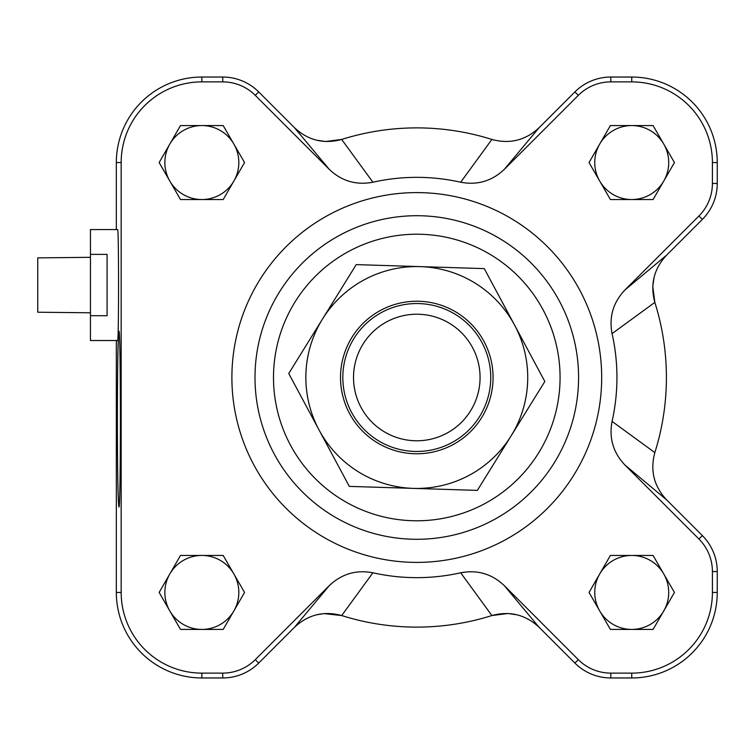 <?xml version="1.0" encoding="UTF-8"?>
<svg xmlns="http://www.w3.org/2000/svg" width="755" height="755" viewBox="0 0 755 755"><rect width="100%" height="100%" fill="white"/><g stroke="black" fill="none" stroke-linecap="round" stroke-linejoin="round"><path stroke-width="1.13" d="M90.449 257.313L37.75 257.88L37.75 312.221L90.449 312.787M90.449 315.713L90.449 229.586L117.62 229.586C118.865 226.906 118.865 343.204 117.62 340.524L90.449 340.524L90.449 315.713L107.087 315.713L107.087 254.388L90.449 254.388M460.682 182.219L491.892 139.448C509.804 144.29 525.565 140.355 539.164 127.652C525.574 140.355 509.814 144.29 491.892 139.448A249.612 249.612 0 0 0 341.694 139.448C323.782 144.29 308.021 140.364 294.422 127.652L329.293 169.375C341.647 181.096 356.181 185.371 372.904 182.219A200.15 200.15 0 0 1 460.682 182.219C477.377 185.381 491.911 181.106 504.283 169.375L578.311 95.356A46.008 46.008 0 0 1 610.833 81.88L631.737 81.88A80.672 80.672 0 0 1 712.409 162.552L712.409 183.456A46.008 46.008 0 0 1 698.932 215.987L624.913 290.005C613.192 302.359 608.917 316.892 612.069 333.606A200.15 200.15 0 0 1 612.069 421.394C608.908 438.079 613.192 452.613 624.913 464.995L698.932 539.013A46.008 46.008 0 0 1 712.409 571.544L712.409 592.448A80.672 80.672 0 0 1 631.737 673.12L610.833 673.12A46.008 46.008 0 0 1 578.311 659.644L504.283 585.625C491.93 573.904 477.396 569.629 460.682 572.781A200.15 200.15 0 0 1 372.904 572.781C356.209 569.619 341.675 573.894 329.293 585.625L255.275 659.644A46.008 46.008 0 0 1 222.744 673.12L201.849 673.12A80.672 80.672 0 0 1 121.168 592.448L121.168 162.552A80.672 80.672 0 0 1 201.849 81.88L222.744 81.88A46.008 46.008 0 0 1 255.275 95.356L329.293 169.375M612.069 421.394L654.84 452.604C649.998 470.516 653.934 486.267 666.637 499.876C653.934 486.286 649.998 470.525 654.84 452.604A249.612 249.612 0 0 0 654.84 302.396C649.998 284.484 653.934 268.733 666.637 255.124L624.913 290.005M329.293 585.625L294.422 627.348C308.012 614.645 323.763 610.71 341.694 615.552A249.612 249.612 0 0 0 491.892 615.552C509.804 610.71 525.565 614.636 539.164 627.348L504.283 585.625M294.422 627.348L258.701 663.069A50.849 50.849 0 0 1 222.744 677.962L201.849 677.962A85.513 85.513 0 0 1 116.336 592.448L116.336 340.524M624.913 464.995L666.637 499.876L702.358 535.597A50.849 50.849 0 0 1 717.25 571.544L717.25 592.448A85.513 85.513 0 0 1 631.737 677.962L610.833 677.962A50.849 50.849 0 0 1 574.885 663.069L539.164 627.348M504.283 169.375L539.164 127.652L574.885 91.931A50.849 50.849 0 0 1 610.833 77.038L631.737 77.038A85.513 85.513 0 0 1 717.25 162.552L717.25 183.456A50.849 50.849 0 0 1 702.358 219.403L666.637 255.124M116.336 229.586L116.336 162.552A85.513 85.513 0 0 1 201.849 77.038L222.744 77.038A50.849 50.849 0 0 1 258.701 91.931L294.422 127.652M610.389 199.537L589.032 162.552L610.389 125.575L653.084 125.575L674.432 162.552L653.084 199.537L610.389 199.537M223.197 555.463L244.544 592.448L223.197 629.425L180.492 629.425L159.145 592.448L180.492 555.463L223.197 555.463M223.197 125.575L244.544 162.552L223.197 199.537L180.492 199.537L159.145 162.552L180.492 125.575L223.197 125.575M589.032 592.448L610.389 555.463L653.084 555.463L674.432 592.448L653.084 629.425L610.389 629.425L589.032 592.448M231.889 377.5A184.899 184.899 0 0 1 509.238 217.374A184.899 184.899 0 0 1 509.238 537.626A184.899 184.899 0 0 1 231.889 377.5M255.001 377.5A161.787 161.787 0 0 1 497.687 237.391A161.787 161.787 0 0 1 497.687 517.609A161.787 161.787 0 0 1 255.001 377.5A161.787 161.787 0 0 1 497.687 237.391A161.787 161.787 0 0 1 497.687 517.609A161.787 161.787 0 0 1 255.001 377.5M654.104 277.255L652.782 286.371L654.84 302.396L612.069 333.606M316.543 140.185L325.66 141.506L341.694 139.448L372.904 182.219M372.904 572.781L341.694 615.552L324.046 613.598L316.553 614.806M517.033 614.815L507.917 613.494L491.892 615.552L460.682 572.781M117.384 419.1C117.469 365.864 117.988 336.588 118.912 331.275C120.885 327.028 120.885 511.173 118.912 506.926C117.988 501.622 117.469 472.347 117.384 419.1M599.706 573.951A36.976 36.976 0 0 1 663.758 573.951A36.976 36.976 0 0 1 631.737 629.425A36.976 36.976 0 0 1 599.706 573.951A36.976 36.976 0 0 0 631.737 629.425M233.871 144.063A36.976 36.976 0 0 1 201.849 199.537A36.976 36.976 0 0 1 169.818 144.063A36.976 36.976 0 0 1 238.825 162.552A36.976 36.976 0 0 1 233.871 181.049M233.871 573.951A36.976 36.976 0 0 1 201.849 629.425A36.976 36.976 0 0 1 169.818 573.951A36.976 36.976 0 0 1 238.825 592.448A36.976 36.976 0 0 1 233.871 610.937M631.737 199.537A36.976 36.976 0 0 1 599.706 144.063A36.976 36.976 0 0 1 663.758 144.063A36.976 36.976 0 0 1 631.737 199.537A36.976 36.976 0 0 1 599.706 144.063M663.758 573.951A36.976 36.976 0 0 1 663.758 610.937M201.849 199.537A36.976 36.976 0 0 1 169.818 144.063M201.849 629.425A36.976 36.976 0 0 1 169.818 573.951M663.758 144.063A36.976 36.976 0 0 1 663.758 181.049M417.232 440.778A63.288 63.288 0 0 1 361.768 346.243A63.288 63.288 0 0 1 471.375 345.479A63.288 63.288 0 0 1 417.232 440.778M417.307 451.462A73.962 73.962 0 0 0 480.576 340.071A73.962 73.962 0 0 0 352.481 340.967A73.962 73.962 0 0 0 417.307 451.462M493.024 379.878A76.274 76.274 0 0 1 376.613 442.336A76.274 76.274 0 0 1 380.728 310.296A76.274 76.274 0 0 1 493.024 379.878M544.827 381.492L511.088 435.937A110.938 110.938 0 0 0 514.551 325.046L544.827 381.492M477.358 490.382L413.334 488.381A110.938 110.938 0 0 0 511.088 435.937L477.358 490.382M413.334 488.381L349.32 486.39L319.035 429.954A110.938 110.938 0 0 0 413.334 488.381M319.035 429.954L288.75 373.508L322.489 319.063A110.938 110.938 0 0 0 319.035 429.954M322.489 319.063L356.228 264.618L420.242 266.619A110.938 110.938 0 0 0 322.489 319.063M420.242 266.619L484.266 268.61L514.551 325.046A110.938 110.938 0 0 0 420.242 266.619M116.336 592.448L121.168 592.448M201.849 677.962L201.849 673.12M222.744 677.962L222.744 673.12M258.701 663.069L255.275 659.644M574.885 663.069L578.311 659.644M610.833 677.962L610.833 673.12M631.737 677.962L631.737 673.12M717.25 592.448L712.409 592.448M717.25 571.544L712.409 571.544M702.358 535.597L698.932 539.013M702.358 219.403L698.932 215.987M717.25 183.456L712.409 183.456M717.25 162.552L712.409 162.552M631.737 77.038L631.737 81.88M610.833 77.038L610.833 81.88M574.885 91.931L578.311 95.356M258.701 91.931L255.275 95.356M222.744 77.038L222.744 81.88M201.849 77.038L201.849 81.88M116.336 162.552L121.168 162.552M273.499 377.5A143.299 143.299 0 0 1 488.438 253.406A143.299 143.299 0 0 1 488.438 501.594A143.299 143.299 0 0 1 273.499 377.5"/></g></svg>

